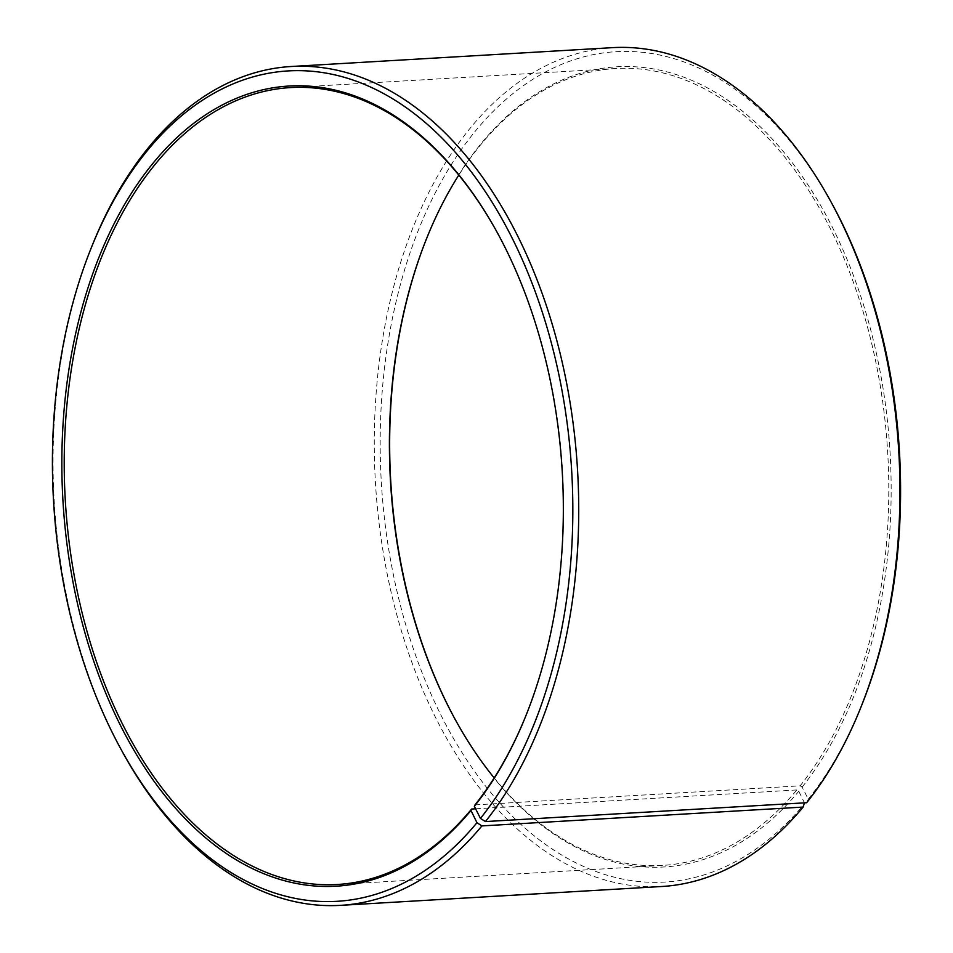 <?xml version="1.0" encoding="UTF-8"?>
<svg xmlns="http://www.w3.org/2000/svg" width="953" height="953" viewBox="0 0 953 953"><rect width="100%" height="100%" fill="white"/><g stroke="black" fill="none" stroke-linecap="round" stroke-linejoin="round"><path stroke-width="0.71" stroke-dasharray="4.76 3.57" d="M474.987 804.904L800.151 785.82A399.14 249.019 -93.4 0 0 869.303 333.884A399.14 249.019 -93.4 0 0 615.709 68.509A399.14 249.019 -93.4 0 0 478.013 148.096A399.14 249.019 -93.4 0 0 458.81 175.078M494.19 777.922A399.14 249.019 -93.4 0 0 662.466 865.419A399.14 249.019 -93.4 0 0 796.803 789.954L798.781 791.24L804.451 802.855M475.607 808.799L796.803 789.954M612.505 47.65A420.142 262.123 -93.4 0 0 467.566 131.431A420.142 262.123 -93.4 0 0 394.78 607.156A420.142 262.123 -93.4 0 0 661.727 886.504M800.151 785.82L802.14 787.095L808.251 799.174L806.667 802.724M808.251 799.174A415.949 259.502 -93.4 0 0 861.869 704.827M832.517 204.669A415.949 259.502 -93.4 0 0 472.545 134.587A415.949 259.502 -93.4 0 0 440.119 713.44A415.949 259.502 -93.4 0 0 804.749 803.474M802.14 787.095A400.82 250.067 -93.4 0 0 831.981 226.492A400.82 250.067 -93.4 0 0 478.644 146.679A400.82 250.067 -93.4 0 0 426.98 237.583A400.82 250.067 -93.4 0 0 426.765 238.107M454.986 719.074A400.82 250.067 -93.4 0 0 455.26 719.563A400.82 250.067 -93.4 0 0 798.781 791.24M92.167 245.576A420.142 262.123 -93.4 0 0 121.817 750.785M526.235 714.893A399.14 249.019 -93.4 0 0 526.437 714.369A399.14 249.019 -93.4 0 0 498.276 234.414A399.14 249.019 -93.4 0 0 498.014 233.926M662.466 865.419L337.291 884.491M454.724 718.586L455.26 719.563M426.563 238.631L426.98 237.583M498.276 234.414L497.74 233.437M526.437 714.369L526.02 715.417M615.709 68.509L290.534 87.581"/><path stroke-width="1.43" d="M458.81 175.078A399.14 249.019 -93.4 0 0 426.563 238.631A399.14 249.019 -93.4 0 0 454.724 718.586A399.14 249.019 -93.4 0 0 494.19 777.922M498.014 233.926A399.14 249.019 -93.4 0 0 290.534 87.581A399.14 249.019 -93.4 0 0 152.849 167.18A399.14 249.019 -93.4 0 0 83.697 619.116A399.14 249.019 -93.4 0 0 337.291 884.491A399.14 249.019 -93.4 0 0 471.628 809.037L475.607 808.799M860.833 707.424A420.142 262.123 -93.4 0 0 831.183 202.215L832.517 204.669A415.949 259.502 -93.4 0 1 861.869 704.827L860.833 707.424A420.142 262.123 -93.4 0 1 806.667 802.724L485.434 821.569L480.455 818.413L474.356 806.321A400.82 250.067 -93.4 0 0 526.02 715.417A400.82 250.067 -93.4 0 0 497.74 233.437A400.82 250.067 -93.4 0 0 150.86 165.905A400.82 250.067 -93.4 0 0 119.613 723.696A400.82 250.067 -93.4 0 0 470.985 810.467L471.628 809.037M480.455 818.413A415.949 259.502 -93.4 0 0 511.427 236.654A415.949 259.502 -93.4 0 0 144.749 153.826A415.949 259.502 -93.4 0 0 91.131 248.173A415.949 259.502 -93.4 0 0 120.483 748.331A415.949 259.502 -93.4 0 0 476.965 822.713L470.985 810.467M485.434 821.569A420.142 262.123 -93.4 0 0 558.22 345.844A420.142 262.123 -93.4 0 0 291.273 66.496A420.142 262.123 -93.4 0 0 146.333 150.276A420.142 262.123 -93.4 0 0 92.167 245.576L91.131 248.173M831.183 202.215A420.142 262.123 -93.4 0 0 612.505 47.65L291.273 66.496M426.765 238.107A400.82 250.067 -93.4 0 0 454.986 719.074M804.451 802.855L803.129 807.072L481.896 825.917L476.965 822.713M120.483 748.331L121.817 750.785A420.142 262.123 -93.4 0 0 340.495 905.35L661.727 886.504A420.142 262.123 -93.4 0 0 803.129 807.072M340.495 905.35A420.142 262.123 -93.4 0 0 481.896 825.917M474.356 806.321L474.987 804.904A399.14 249.019 -93.4 0 0 526.235 714.893"/></g></svg>
